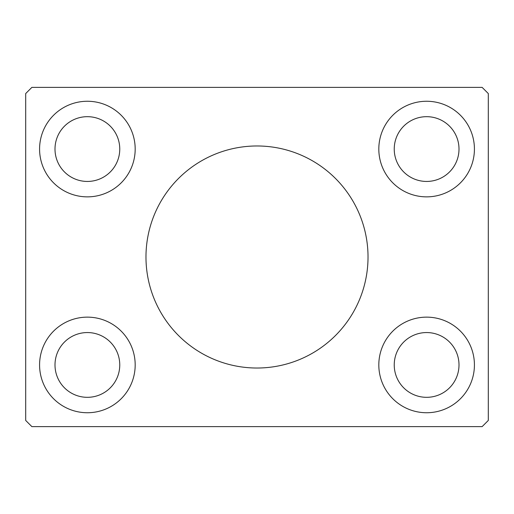 <?xml version="1.0" encoding="UTF-8"?>
<svg xmlns="http://www.w3.org/2000/svg" width="514" height="514" viewBox="0 0 514 514"><rect width="100%" height="100%" fill="white"/><g stroke="black" fill="none" stroke-linecap="round" stroke-linejoin="round"><path stroke-width="0.77" d="M368.024 257A111.024 111.024 0 0 0 257 145.976A111.024 111.024 0 0 0 145.976 257A111.024 111.024 0 0 0 257 368.024A111.024 111.024 0 0 0 368.024 257M119.762 364.94A32.382 32.382 0 0 0 87.38 332.558A32.382 32.382 0 0 0 54.998 364.94A32.382 32.382 0 0 0 87.38 397.322A32.382 32.382 0 0 0 119.762 364.94M54.998 149.06A32.382 32.382 0 0 1 87.38 116.678A32.382 32.382 0 0 1 119.762 149.06A32.382 32.382 0 0 1 87.38 181.442A32.382 32.382 0 0 1 54.998 149.06M459.002 149.06A32.382 32.382 0 0 0 426.62 116.678A32.382 32.382 0 0 0 394.238 149.06A32.382 32.382 0 0 0 426.62 181.442A32.382 32.382 0 0 0 459.002 149.06M394.238 364.94A32.382 32.382 0 0 1 426.62 332.558A32.382 32.382 0 0 1 459.002 364.94A32.382 32.382 0 0 1 426.62 397.322A32.382 32.382 0 0 1 394.238 364.94M474.422 364.94A47.802 47.802 0 0 0 426.62 317.138A47.802 47.802 0 0 0 378.818 364.94A47.802 47.802 0 0 0 426.62 412.742A47.802 47.802 0 0 0 474.422 364.94M378.818 149.06A47.802 47.802 0 0 1 426.62 101.258A47.802 47.802 0 0 1 474.422 149.06A47.802 47.802 0 0 1 426.62 196.862A47.802 47.802 0 0 1 378.818 149.06M135.182 149.06A47.802 47.802 0 0 0 87.38 101.258A47.802 47.802 0 0 0 39.578 149.06A47.802 47.802 0 0 0 87.38 196.862A47.802 47.802 0 0 0 135.182 149.06M39.578 364.94A47.802 47.802 0 0 1 87.38 317.138A47.802 47.802 0 0 1 135.182 364.94A47.802 47.802 0 0 1 87.38 412.742A47.802 47.802 0 0 1 39.578 364.94M482.132 87.38L31.868 87.38L25.7 93.548L25.7 420.452L31.868 426.62L482.132 426.62L488.3 420.452L488.3 93.548L482.132 87.38"/></g></svg>
